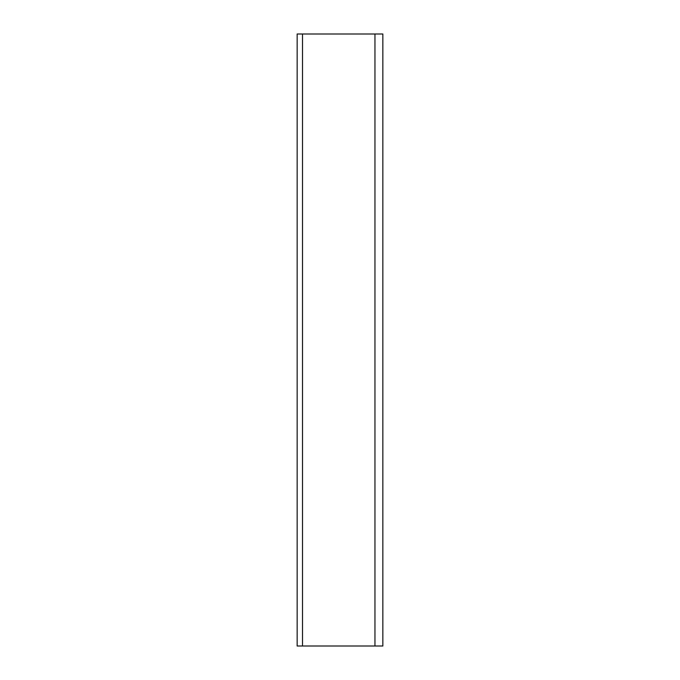 <?xml version="1.0" encoding="UTF-8"?>
<svg xmlns="http://www.w3.org/2000/svg" width="680" height="680" viewBox="0 0 680 680"><rect width="100%" height="100%" fill="white"/><g stroke="black" fill="none" stroke-linecap="round" stroke-linejoin="round"><path stroke-width="1.02" d="M382.84 34L382.84 646L297.16 646L297.16 34L382.84 34M374.952 646L374.952 34M302.515 646L302.515 34"/></g></svg>
